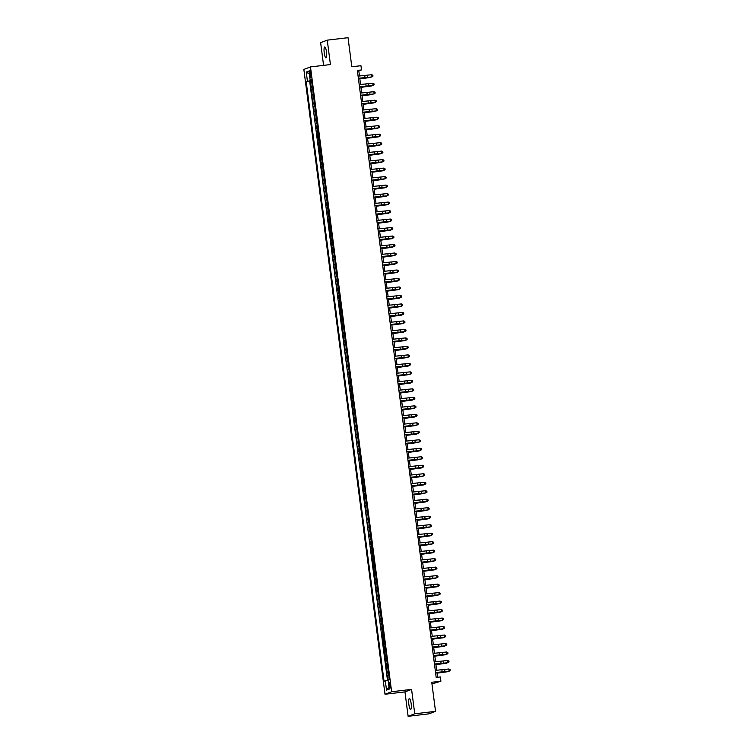 <?xml version="1.0" encoding="UTF-8"?>
<svg xmlns="http://www.w3.org/2000/svg" width="754" height="754" viewBox="0 0 754 754"><rect width="100%" height="100%" fill="white"/><g stroke="black" fill="none" stroke-linecap="round" stroke-linejoin="round"><path stroke-width="1.13" d="M411.147 703.586A5.485 1.188 -96.7 0 0 409.356 698.562A5.485 1.188 -96.7 0 0 408.857 704.443A5.485 1.188 -96.7 0 0 410.647 709.467A5.485 1.188 -96.7 0 0 411.147 703.586M326.52 52.007A5.485 1.188 -96.7 0 0 324.738 46.993A5.485 1.188 -96.7 0 0 324.229 52.874A5.485 1.188 -96.7 0 0 326.02 57.888A5.485 1.188 -96.7 0 0 326.52 52.007M390.299 685.122A2.743 0.594 -96.7 0 0 389.413 682.615A2.743 0.594 -96.7 0 0 389.158 685.556A2.743 0.594 -96.7 0 0 390.054 688.063A2.743 0.594 -96.7 0 0 390.299 685.122M431.967 683.963L440.892 681.192L440.336 676.951L436.189 677.441L357.349 70.433L361.505 69.943L360.949 65.702L351.807 66.776L348.037 37.7L327.255 40.151L320.629 42.648L323.579 65.372M408.121 716.3L428.903 713.85L435.529 711.352L414.747 713.802L411.58 689.392L391.637 691.748L385.011 694.245L404.955 691.889L408.121 716.3L414.747 713.802M391.637 691.748L310.478 66.918L303.853 69.415L385.011 694.245M312.222 85.947L310.959 86.342L310.299 81.243L311.591 81.093M312.665 89.34L311.402 89.735L312.693 89.585M311.402 89.735L312.062 94.825L313.325 94.429M314.427 102.921L313.164 103.317L312.505 98.227L313.796 98.077M315.53 111.413L314.267 111.809L313.607 106.71L314.899 106.559M316.633 119.905L315.37 120.301L314.71 115.202L316.001 115.051M317.736 128.387L316.473 128.783L315.813 123.694L317.104 123.543M318.838 136.879L317.575 137.275L316.916 132.186L318.207 132.035M319.941 145.371L318.678 145.767L318.018 140.668L319.31 140.517M321.044 153.863L319.781 154.259L319.121 149.16L320.412 149.009M322.147 162.346L320.884 162.741L320.224 157.652L321.515 157.501M323.249 170.838L321.986 171.233L321.327 166.144L322.618 165.993M324.352 179.329L323.089 179.725L322.429 174.626L323.72 174.476M325.455 187.821L324.192 188.217L323.532 183.118L324.823 182.968M326.557 196.304L325.294 196.7L324.635 191.61L325.926 191.459M327.66 204.796L326.397 205.192L325.737 200.102L327.029 199.951M328.763 213.288L327.5 213.684L326.84 208.585L328.131 208.434M329.866 221.78L328.603 222.176L327.943 217.077L329.234 216.926M330.968 230.262L329.705 230.658L329.046 225.569L330.337 225.418M332.071 238.754L330.808 239.15L330.148 234.06L331.44 233.91M333.174 247.246L331.911 247.642L331.251 242.543L332.542 242.392M334.276 255.738L333.014 256.134L332.354 251.035L333.645 250.884M335.379 264.22L334.116 264.616L333.457 259.527L334.748 259.376M336.482 272.712L335.219 273.108L334.559 268.019L335.85 267.868M337.585 281.204L336.322 281.6L335.662 276.511L336.953 276.35M338.678 289.696L337.424 290.092L336.765 284.993L338.056 284.842M339.781 298.179L338.527 298.575L337.867 293.485L339.159 293.334M340.883 306.671L339.63 307.067L338.97 301.977L340.261 301.826M341.986 315.163L340.733 315.558L340.073 310.469L341.364 310.309M343.089 323.654L341.835 324.05L341.176 318.951L342.467 318.801M344.192 332.137L342.938 332.533L342.278 327.443L343.57 327.293M345.294 340.629L344.041 341.025L343.381 335.935L344.672 335.784M346.397 349.121L345.144 349.517L344.474 344.427L345.775 344.267M347.5 357.613L346.246 358.009L345.577 352.91L346.878 352.759M348.602 366.095L347.349 366.491L346.68 361.402L347.98 361.251M349.705 374.587L348.452 374.983L347.783 369.894L349.083 369.743M350.808 383.079L349.554 383.475L348.885 378.385L350.186 378.225M351.911 391.571L350.657 391.967L349.988 386.868L351.279 386.717M353.013 400.054L351.76 400.449L351.091 395.36L352.382 395.209M354.116 408.545L352.863 408.941L352.193 403.852L353.485 403.701M355.219 417.037L353.965 417.433L353.296 412.344L354.587 412.184M356.322 425.529L355.068 425.925L354.399 420.826L355.69 420.675M357.424 434.012L356.171 434.408L355.502 429.318L356.793 429.167M358.527 442.504L357.273 442.9L356.604 437.81L357.896 437.659M359.63 450.996L358.376 451.392L357.707 446.302L358.998 446.142M360.732 459.488L359.479 459.883L358.81 454.785L360.101 454.634M361.835 467.97L360.582 468.366L359.912 463.276L361.204 463.126M362.938 476.462L361.675 476.858L361.015 471.768L362.306 471.618M364.041 484.954L362.778 485.35L362.118 480.26L363.409 480.1M365.143 493.446L363.88 493.842L363.221 488.743L364.512 488.592M366.246 501.928L364.983 502.334L364.323 497.235L365.615 497.084M367.349 510.42L366.086 510.816L365.426 505.727L366.717 505.576M368.452 518.912L367.189 519.308L366.529 514.219L367.82 514.058M369.554 527.404L368.291 527.8L367.632 522.701L368.923 522.55M370.657 535.887L369.394 536.292L368.734 531.193L370.026 531.042M371.76 544.379L370.497 544.774L369.837 539.685L371.128 539.534M372.862 552.87L371.599 553.266L370.94 548.177L372.231 548.017M373.965 561.362L372.702 561.758L372.042 556.659L373.334 556.509M375.068 569.845L373.805 570.25L373.145 565.151L374.436 565M376.171 578.337L374.908 578.733L374.248 573.643L375.539 573.492M377.273 586.829L376.01 587.225L375.351 582.135L376.642 581.975M378.376 595.321L377.113 595.717L376.453 590.618L377.745 590.467M379.479 603.813L378.216 604.208L377.556 599.11L378.847 598.959M380.582 612.295L379.319 612.691L378.659 607.601L379.95 607.451M381.684 620.787L380.421 621.183L379.762 616.093L381.053 615.933M382.787 629.279L381.524 629.675L380.864 624.576L382.155 624.425M383.89 637.771L382.627 638.167L381.967 633.068L383.258 632.917M384.992 646.253L383.729 646.649L383.07 641.56L384.361 641.409M386.095 654.745L384.832 655.141L384.172 650.052L385.464 649.891M387.198 663.237L385.935 663.633L385.275 658.534L386.566 658.383M388.301 671.729L387.038 672.125L386.378 667.026L387.669 666.875M309.668 73.364L309.913 75.23A2.658 0.575 -96.7 0 0 310.771 77.662A2.658 0.575 -96.7 0 0 311.016 74.816L310.78 72.95A2.658 0.575 -96.7 0 0 309.913 70.518A2.658 0.575 -96.7 0 0 309.668 73.364L310.818 73.232M388.744 675.122L387.481 675.518L388.027 679.75L389.281 679.279L311.44 79.915L310.186 80.386L311.487 80.32M388.027 679.75L389.243 689.09L386.519 690.117L385.303 680.777L384.05 681.248L306.209 81.884L307.462 81.413L306.247 72.073L308.97 71.046L310.186 80.386M310.299 81.243L309.696 81.47L387.49 680.419M386.378 667.026L387.641 666.63M385.275 658.534L386.538 658.138M384.172 650.052L385.435 649.656M383.07 641.56L384.333 641.164M381.967 633.068L383.23 632.672M380.864 624.576L382.127 624.18M379.762 616.093L381.024 615.698M378.659 607.601L379.922 607.206M377.556 599.11L378.819 598.714M376.453 590.618L377.716 590.222M375.351 582.135L376.614 581.739M374.248 573.643L375.511 573.247M373.145 565.151L374.408 564.755M372.042 556.659L373.305 556.264M370.94 548.177L372.203 547.781M369.837 539.685L371.1 539.289M368.734 531.193L369.997 530.797M367.632 522.701L368.894 522.305M366.529 514.219L367.792 513.823M365.426 505.727L366.689 505.331M364.323 497.235L365.586 496.839M363.221 488.743L364.484 488.347M362.118 480.26L363.381 479.864M361.015 471.768L362.278 471.373M359.912 463.276L361.175 462.881M358.81 454.785L360.073 454.389M357.707 446.302L358.97 445.906M356.604 437.81L357.867 437.414M355.502 429.318L356.765 428.922M354.399 420.826L355.662 420.43M353.296 412.344L354.559 411.948M352.193 403.852L353.456 403.456M351.091 395.36L352.354 394.964M349.988 386.868L351.251 386.472M348.885 378.385L350.148 377.99M347.783 369.894L349.045 369.498M346.68 361.402L347.943 361.006M345.577 352.91L346.84 352.514M344.474 344.427L345.737 344.031M343.381 335.935L344.635 335.539M342.278 327.443L343.532 327.048M341.176 318.951L342.429 318.556M340.073 310.469L341.326 310.064M338.97 301.977L340.224 301.581M337.867 293.485L339.121 293.089M336.765 284.993L338.018 284.597M335.662 276.511L336.915 276.105M334.559 268.019L335.813 267.623M333.457 259.527L334.71 259.131M332.354 251.035L333.607 250.639M331.251 242.543L332.505 242.147M330.148 234.06L331.402 233.665M329.046 225.569L330.299 225.173M327.943 217.077L329.196 216.681M326.84 208.585L328.094 208.189M325.737 200.102L326.991 199.706M324.635 191.61L325.888 191.214M323.532 183.118L324.786 182.722M322.429 174.626L323.683 174.231M321.327 166.144L322.58 165.748M320.224 157.652L321.477 157.256M319.121 149.16L320.375 148.764M318.018 140.668L319.281 140.272M316.916 132.186L318.179 131.79M315.813 123.694L317.076 123.298M314.71 115.202L315.973 114.806M313.607 106.71L314.87 106.314M312.505 98.227L313.768 97.831M311.449 80.329L307.462 81.413M440.892 681.192L431.75 682.276L435.529 711.352M310.478 66.918L330.431 64.561L327.255 40.151M359.469 76.013L358.819 70.951L361.505 69.943M437.565 677.271L436.952 672.549M436.66 670.278L435.85 664.057M435.558 661.786L434.747 655.565M434.455 653.303L433.644 647.083M433.352 644.811L432.542 638.591M432.249 636.319L431.439 630.099M431.147 627.828L430.336 621.607M430.044 619.345L429.233 613.125M428.941 610.853L428.131 604.633M427.838 602.361L427.028 596.141M426.736 593.869L425.925 587.649M425.633 585.387L424.822 579.166M424.53 576.895L423.72 570.674M423.428 568.403L422.617 562.182M422.325 559.911L421.514 553.69M421.222 551.428L420.412 545.208M420.119 542.937L419.309 536.716M419.017 534.445L418.206 528.224M417.914 525.953L417.103 519.732M416.811 517.47L416.001 511.25M415.708 508.978L414.898 502.758M414.606 500.486L413.795 494.266M413.503 491.994L412.692 485.774M412.4 483.512L411.59 477.291M411.298 475.02L410.487 468.799M410.195 466.528L409.384 460.308M409.092 458.036L408.282 451.816M407.989 449.554L407.179 443.333M406.887 441.062L406.076 434.841M405.784 432.57L404.973 426.349M404.681 424.078L403.871 417.857M403.579 415.595L402.768 409.375M402.476 407.103L401.665 400.883M401.373 398.612L400.562 392.391M400.27 390.12L399.46 383.899M399.168 381.637L398.357 375.417M398.065 373.145L397.254 366.925M396.962 364.653L396.152 358.433M395.859 356.161L395.049 349.941M394.757 347.679L393.946 341.458M393.654 339.187L392.843 332.966M392.551 330.695L391.741 324.474M391.449 322.203L390.638 315.983M390.346 313.721L389.535 307.5M389.243 305.229L388.433 299.008M388.14 296.737L387.33 290.516M387.038 288.245L386.227 282.024M385.935 279.762L385.124 273.542M384.832 271.27L384.022 265.05M383.729 262.778L382.919 256.558M382.627 254.287L381.816 248.066M381.524 245.804L380.713 239.583M380.421 237.312L379.611 231.092M379.319 228.82L378.508 222.6M378.216 220.328L377.405 214.108M377.113 211.846L376.312 205.625M376.01 203.354L375.209 197.133M374.908 194.862L374.107 188.641M373.805 186.37L373.004 180.149M372.702 177.887L371.901 171.667M371.599 169.396L370.798 163.175M370.497 160.904L369.696 154.683M369.394 152.412L368.593 146.191M368.291 143.929L367.49 137.709M367.189 135.437L366.387 129.217M366.086 126.945L365.285 120.725M364.983 118.453L364.182 112.233M363.88 109.971L363.079 103.741M362.778 101.479L361.977 95.258M361.675 92.987L360.874 86.767M360.572 84.495L359.771 78.275M357.434 71.121L358.819 70.951M309.696 81.47L306.209 81.884M387.481 675.518L388.772 675.367M385.303 680.777L388.103 680.315M309.347 73.967L306.247 72.073M386.519 690.117L389.007 687.309M411.58 689.392L404.955 691.889M358.084 76.126L371.647 74.712L371.92 76.842L372.966 76.135L372.844 75.24L372.957 76.088M358.367 78.246L371.948 76.946L358.386 78.397M371.948 76.946L372.966 76.135M372.844 75.24L371.647 74.712M359.846 78.868L370.685 77.426L359.828 78.755M359.187 84.618L372.749 83.204L373.023 85.325L374.069 84.627L373.946 83.732L374.05 84.58M359.469 86.738L373.051 85.438L359.488 86.88M373.051 85.438L374.069 84.627M373.946 83.732L372.749 83.204M360.289 93.11L373.852 91.696L374.125 93.816L375.172 93.11L375.049 92.224L375.153 93.072M360.572 95.23L374.154 93.93L360.591 95.372M374.154 93.93L375.172 93.11M375.049 92.224L373.852 91.696M361.392 101.592L374.955 100.188L375.228 102.308L376.274 101.602L376.152 100.706L376.255 101.554M361.675 103.722L375.256 102.412L361.694 103.864M375.256 102.412L376.274 101.602M376.152 100.706L374.955 100.188M362.495 110.084L376.058 108.67L376.331 110.8L377.377 110.093L377.254 109.198L377.358 110.046M362.778 112.205L376.359 110.904L362.797 112.355M376.359 110.904L377.377 110.093M377.254 109.198L376.058 108.67M360.949 87.36L371.788 85.909L360.93 87.247M362.052 95.852L372.891 94.401L362.033 95.739M363.155 104.344L373.993 102.893L363.136 104.222M364.257 112.827L375.096 111.385L364.239 112.714M363.598 118.576L377.16 117.162L377.434 119.283L378.48 118.585L378.357 117.69L378.461 118.538M363.88 120.697L377.462 119.396L363.899 120.847M377.462 119.396L378.48 118.585M378.357 117.69L377.16 117.162M365.36 121.319L376.199 119.867L365.341 121.206M364.7 127.068L378.263 125.654L378.536 127.775L379.573 127.068L379.46 126.182L379.564 127.03M364.983 129.188L378.565 127.888L365.002 129.33M378.565 127.888L379.573 127.068M379.46 126.182L378.263 125.654M366.463 129.811L377.302 128.359L366.444 129.697M365.803 135.55L379.366 134.146L379.639 136.267L380.676 135.56L380.563 134.664L380.666 135.513M366.086 137.68L379.667 136.37L366.105 137.822M379.667 136.37L380.676 135.56M380.563 134.664L379.366 134.146M367.566 138.302L378.404 136.851L367.547 138.18M366.906 144.042L380.468 142.629L380.742 144.759L381.778 144.052L381.665 143.156L381.769 144.005M367.189 146.163L380.77 144.862L367.207 146.314M380.77 144.862L381.778 144.052M381.665 143.156L380.468 142.629M368.668 146.785L379.507 145.343L368.649 146.672M368.009 152.534L381.571 151.12L381.844 153.241L382.881 152.544L382.768 151.648L382.872 152.496M368.291 154.655L381.873 153.354L368.31 154.806M381.873 153.354L382.881 152.544M382.768 151.648L381.571 151.12M369.771 155.277L380.61 153.825L369.752 155.164M369.111 161.026L382.674 159.612L382.947 161.733L383.984 161.026L383.871 160.14L383.974 160.988M369.385 163.147L382.975 161.846L369.413 163.288M382.975 161.846L383.984 161.026M383.871 160.14L382.674 159.612M370.874 163.769L381.712 162.317L370.855 163.656M370.214 169.509L383.777 168.104L384.05 170.225L385.087 169.518L384.974 168.623L385.077 169.471M370.487 171.639L384.078 170.329L370.506 171.78M384.078 170.329L385.087 169.518M384.974 168.623L383.777 168.104M371.976 172.261L382.815 170.809L371.958 172.138M371.317 178.001L384.879 176.587L385.153 178.717L386.189 178.01L386.076 177.115L386.18 177.963M371.59 180.121L385.181 178.821L371.609 180.272M385.181 178.821L386.189 178.01M386.076 177.115L384.879 176.587M373.079 180.743L383.918 179.301L373.06 180.63M372.419 186.492L385.982 185.079L386.255 187.199L387.292 186.502L387.179 185.607L387.283 186.455M372.693 188.613L386.284 187.312L372.712 188.764M386.284 187.312L387.292 186.502M387.179 185.607L385.982 185.079M374.182 189.235L385.021 187.793L374.163 189.122M373.522 194.984L387.085 193.571L387.358 195.691L388.395 194.984L388.282 194.098L388.385 194.947M373.796 197.105L387.386 195.804L373.814 197.246M387.386 195.804L388.395 194.984M388.282 194.098L387.085 193.571M375.285 197.727L386.123 196.276L375.266 197.614M374.625 203.467L388.187 202.063L388.461 204.183L389.498 203.476L389.384 202.581L389.488 203.429M374.898 205.597L388.489 204.287L374.917 205.738M388.489 204.287L389.498 203.476M389.384 202.581L388.187 202.063M376.387 206.219L387.226 204.768L376.369 206.096M375.728 211.959L389.29 210.545L389.564 212.675L390.6 211.968L390.487 211.073L390.591 211.921M376.001 214.079L389.592 212.779L376.02 214.23M389.592 212.779L390.6 211.968M390.487 211.073L389.29 210.545M377.49 214.702L388.329 213.259L377.471 214.588M376.83 220.451L390.393 219.037L390.666 221.158L391.703 220.46L391.59 219.565L391.694 220.413M377.104 222.571L390.695 221.271L377.123 222.722M390.695 221.271L391.703 220.46M391.59 219.565L390.393 219.037M378.593 223.193L389.432 221.751L378.574 223.08M377.933 228.943L391.496 227.529L391.769 229.65L392.806 228.943L392.693 228.057L392.796 228.905M378.206 231.063L391.797 229.763L378.225 231.205M391.797 229.763L392.806 228.943M392.693 228.057L391.496 227.529M379.696 231.685L390.534 230.234L379.677 231.572M379.036 237.425L392.598 236.021L392.872 238.141L393.908 237.435L393.805 236.586L392.9 238.255L379.328 239.697M379.309 239.555L392.9 238.255M393.795 236.539L392.598 236.021M380.798 240.177L391.637 238.726L380.779 240.055M380.139 245.917L393.701 244.503L393.974 246.633L395.011 245.927L394.898 245.031L395.002 245.879M380.412 248.038L394.003 246.737L380.431 248.189M394.003 246.737L395.011 245.927M394.898 245.031L393.701 244.503M381.901 248.66L392.74 247.218L381.882 248.547M381.241 254.409L394.804 252.995L395.077 255.116L396.114 254.418L396.001 253.523L396.104 254.371M381.515 256.53L395.105 255.229L381.533 256.68M395.105 255.229L396.114 254.418M396.001 253.523L394.804 252.995M383.004 257.152L393.842 255.71L382.985 257.039M382.344 262.901L395.907 261.487L396.18 263.608L397.217 262.901L397.104 262.015L397.207 262.863M382.617 265.022L396.208 263.721L382.636 265.163M396.208 263.721L397.217 262.901M397.104 262.015L395.907 261.487M384.106 265.644L394.945 264.192L384.088 265.531M383.447 271.383L397.009 269.979L397.283 272.1L398.319 271.393L398.206 270.498L398.31 271.355M383.72 273.513L397.311 272.213L383.739 273.655M397.311 272.213L398.319 271.393M398.206 270.498L397.009 269.979M385.209 274.136L396.048 272.684L385.19 274.013M384.549 279.875L398.112 278.462L398.385 280.592L399.422 279.885L399.309 278.989L399.413 279.838M384.823 281.996L398.414 280.695L384.842 282.147M398.414 280.695L399.422 279.885M399.309 278.989L398.112 278.462M386.312 282.618L397.151 281.176L386.293 282.505M385.652 288.367L399.215 286.954L399.488 289.074L400.525 288.377L400.402 287.481L400.515 288.33M385.925 290.488L399.516 289.187L385.944 290.639M399.516 289.187L400.525 288.377M400.402 287.481L399.215 286.954M386.755 296.859L400.317 295.445L400.591 297.566L401.628 296.859L401.505 295.973L401.618 296.822M387.028 298.98L400.619 297.679L387.047 299.121M400.619 297.679L401.628 296.859M401.505 295.973L400.317 295.445M387.858 305.342L401.42 303.937L401.693 306.058L402.73 305.351L402.608 304.456L402.721 305.313M388.131 307.472L401.722 306.171L388.15 307.613M401.722 306.171L402.73 305.351M402.608 304.456L401.42 303.937M387.415 291.11L398.253 289.668L387.396 290.997M388.517 299.602L399.356 298.15L388.498 299.489M389.62 308.094L400.459 306.642L389.601 307.971M388.96 313.834L402.523 312.42L402.796 314.55L403.833 313.843L403.71 312.948L403.824 313.796M389.234 315.954L402.825 314.654L389.252 316.105M402.825 314.654L403.833 313.843M403.71 312.948L402.523 312.42M390.723 316.576L401.562 315.134L390.704 316.463M390.063 322.326L403.626 320.912L403.899 323.032L404.936 322.335L404.813 321.44L404.926 322.288M390.336 324.446L403.927 323.146L390.355 324.597M403.927 323.146L404.936 322.335M404.813 321.44L403.626 320.912M391.826 325.068L402.664 323.626L391.807 324.955M391.166 330.817L404.728 329.404L405.002 331.524L406.038 330.817L405.916 329.932L406.029 330.78M391.439 332.938L405.03 331.637L391.458 333.079M405.03 331.637L406.038 330.817M405.916 329.932L404.728 329.404M392.928 333.56L403.767 332.109L392.909 333.447M392.269 339.3L405.831 337.896L406.104 340.016L407.141 339.309L407.019 338.414L407.132 339.272M392.542 341.43L406.133 340.129L392.561 341.571M406.133 340.129L407.141 339.309M407.019 338.414L405.831 337.896M394.031 342.052L404.87 340.601L394.012 341.93M393.371 347.792L406.934 346.378L407.207 348.508L408.244 347.801L408.121 346.906L408.234 347.754M393.645 349.913L407.226 348.612L393.663 350.063M407.226 348.612L408.244 347.801M408.121 346.906L406.934 346.378M395.124 350.535L405.972 349.093L395.115 350.422M394.474 356.284L408.037 354.87L408.31 356.991L409.347 356.293L409.224 355.398L409.337 356.246M394.747 358.404L408.329 357.104L394.766 358.555M408.329 357.104L409.347 356.293M409.224 355.398L408.037 354.87M396.227 359.027L407.075 357.584L396.218 358.913M395.577 364.776L409.139 363.362L409.413 365.483L410.449 364.776L410.327 363.89L410.44 364.738M395.85 366.896L409.431 365.596L395.869 367.038M409.431 365.596L410.449 364.776M410.327 363.89L409.139 363.362M397.33 367.518L408.178 366.067L397.32 367.405M396.679 373.258L410.242 371.854L410.515 373.975L411.552 373.268L411.43 372.372L411.543 373.23M396.953 375.388L410.534 374.088L396.972 375.53M410.534 374.088L411.552 373.268M411.43 372.372L410.242 371.854M398.432 376.01L409.281 374.559L398.423 375.888M397.782 381.75L411.345 380.336L411.618 382.466L412.655 381.76L412.532 380.864L412.645 381.712M398.055 383.871L411.637 382.57L398.074 384.022M411.637 382.57L412.655 381.76M412.532 380.864L411.345 380.336M399.535 384.493L410.383 383.051L399.526 384.38M398.885 390.242L412.447 388.828L412.721 390.949L413.757 390.252L413.635 389.356L413.748 390.204M399.158 392.363L412.74 391.062L399.177 392.514M412.74 391.062L413.757 390.252M413.635 389.356L412.447 388.828M400.638 392.985L411.486 391.543L400.628 392.872M399.988 398.734L413.541 397.32L413.823 399.441L414.86 398.734L414.738 397.848L414.851 398.696M400.261 400.855L413.842 399.554L400.28 400.996M413.842 399.554L414.86 398.734M414.738 397.848L413.541 397.32M401.741 401.477L412.589 400.025L401.731 401.364M401.09 407.217L414.643 405.812L414.926 407.933L415.963 407.226L415.84 406.331L415.954 407.188L414.945 408.046L401.382 409.488M401.364 409.347L414.945 408.046M415.84 406.331L414.643 405.812M402.843 409.969L413.692 408.517L402.834 409.846M402.193 415.708L415.746 414.295L416.029 416.425L417.066 415.718L416.943 414.823L417.056 415.671M402.466 417.829L416.048 416.528L402.485 417.98M416.048 416.528L417.066 415.718M416.943 414.823L415.746 414.295M403.946 418.451L414.785 417.009L403.937 418.338M403.296 424.2L416.849 422.787L417.132 424.907L418.168 424.21L418.046 423.314L418.159 424.163M403.569 426.321L417.151 425.02L403.588 426.472M417.151 425.02L418.168 424.21M418.046 423.314L416.849 422.787M405.049 426.943L415.888 425.501L405.039 426.83M404.398 432.692L417.952 431.279L418.234 433.399L419.271 432.692L419.149 431.806L419.262 432.655M404.672 434.813L418.253 433.512L404.691 434.954M418.253 433.512L419.271 432.692M419.149 431.806L417.952 431.279M406.152 435.435L416.99 433.984L406.142 435.322M405.501 441.175L419.054 439.771L419.337 441.891L420.374 441.184L420.251 440.289L420.364 441.147M405.775 443.305L419.356 442.004L405.793 443.446M419.356 442.004L420.374 441.184M420.251 440.289L419.054 439.771M407.254 443.927L418.093 442.475L407.245 443.804M406.604 449.667L420.157 448.253L420.44 450.383L421.477 449.676L421.354 448.781L421.467 449.629M406.877 451.787L420.459 450.487L406.896 451.938M420.459 450.487L421.477 449.676M421.354 448.781L420.157 448.253M408.357 452.409L419.196 450.967L408.348 452.296M407.707 458.159L421.26 456.745L421.543 458.866L422.579 458.168L422.457 457.273L422.57 458.121M407.98 460.279L421.561 458.979L407.999 460.43M421.561 458.979L422.579 458.168M422.457 457.273L421.26 456.745M409.46 460.901L420.298 459.459L409.45 460.788M408.809 466.651L422.363 465.237L422.645 467.357L423.682 466.651L423.559 465.765L423.673 466.613M409.083 468.771L422.664 467.471L409.102 468.913M422.664 467.471L423.682 466.651M423.559 465.765L422.363 465.237M410.562 469.393L421.401 467.942L410.553 469.28M409.912 475.133L423.465 473.729L423.748 475.849L424.785 475.143L424.662 474.247L424.775 475.105M410.185 477.263L423.767 475.962L410.204 477.405M423.767 475.962L424.785 475.143M424.662 474.247L423.465 473.729M411.665 477.885L422.504 476.434L411.656 477.763M411.015 483.625L424.568 482.211L424.851 484.341L425.887 483.634L425.765 482.739L425.878 483.587M411.288 485.746L424.87 484.445L411.307 485.896M424.87 484.445L425.887 483.634M425.765 482.739L424.568 482.211M412.768 486.368L423.607 484.926L412.758 486.255M412.118 492.117L425.671 490.703L425.953 492.824L426.99 492.126L426.868 491.231L426.981 492.079M412.391 494.238L425.972 492.937L412.41 494.388M425.972 492.937L426.99 492.126M426.868 491.231L425.671 490.703M413.871 494.86L424.709 493.418L413.861 494.747M413.22 500.609L426.773 499.195L427.056 501.316L428.093 500.609L427.97 499.723L428.084 500.571M413.494 502.729L427.075 501.429L413.512 502.871M427.075 501.429L428.093 500.609M427.97 499.723L426.773 499.195M414.973 503.352L425.812 501.9L414.964 503.238M414.323 509.091L427.876 507.687L428.159 509.808L429.196 509.101L429.073 508.205L429.186 509.063M414.596 511.221L428.178 509.921L414.615 511.363M428.178 509.921L429.196 509.101M429.073 508.205L427.876 507.687M416.076 511.843L426.915 510.392L416.067 511.721M415.426 517.583L428.979 516.17L429.262 518.3L430.298 517.593L430.176 516.697L430.289 517.546M415.699 519.704L429.28 518.403L415.718 519.855M429.28 518.403L430.298 517.593M430.176 516.697L428.979 516.17M417.179 520.326L428.018 518.884L417.169 520.213M416.528 526.075L430.082 524.661L430.364 526.782L431.401 526.085L431.279 525.189L431.392 526.038M416.802 528.196L430.383 526.895L416.821 528.347M430.383 526.895L431.401 526.085M431.279 525.189L430.082 524.661M418.281 528.818L429.12 527.376L418.272 528.705M417.631 534.567L431.184 533.153L431.467 535.274L432.504 534.567L432.381 533.681L432.494 534.529M417.904 536.688L431.486 535.387L417.923 536.829M431.486 535.387L432.504 534.567M432.381 533.681L431.184 533.153M419.384 537.31L430.223 535.858L419.375 537.197M418.734 543.05L432.287 541.645L432.57 543.766L433.607 543.059L433.484 542.164L433.597 543.021M419.007 545.18L432.589 543.879L419.026 545.321M432.589 543.879L433.607 543.059M433.484 542.164L432.287 541.645M420.487 545.802L431.326 544.35L420.478 545.679M419.837 551.542L433.39 550.128L433.673 552.258L434.709 551.551L434.587 550.656L434.7 551.504M420.11 553.662L433.691 552.362L420.129 553.813M433.691 552.362L434.709 551.551M434.587 550.656L433.39 550.128M421.59 554.284L432.428 552.842L421.58 554.171M420.939 560.034L434.493 558.62L434.766 560.74L435.812 560.043L435.689 559.148L435.803 559.996M421.213 562.154L434.794 560.853L421.232 562.305M434.794 560.853L435.812 560.043M435.689 559.148L434.493 558.62M422.692 562.776L433.531 561.334L422.683 562.663M422.042 568.525L435.595 567.112L435.869 569.232L436.915 568.525L436.792 567.639L436.905 568.488M422.315 570.646L435.897 569.345L422.334 570.787M435.897 569.345L436.915 568.525M436.792 567.639L435.595 567.112M423.795 571.268L434.634 569.817L423.786 571.155M423.145 577.008L436.698 575.604L436.971 577.724L438.017 577.017L437.895 576.122L438.008 576.98L437 577.837L423.437 579.279M423.418 579.138L437 577.837M437.895 576.122L436.698 575.604M424.898 579.76L435.737 578.309L424.888 579.638M424.248 585.5L437.801 584.086L438.074 586.216L439.12 585.509L438.998 584.614L439.111 585.462M424.521 587.62L438.102 586.32L424.54 587.771M438.102 586.32L439.12 585.509M438.998 584.614L437.801 584.086M426.001 588.243L436.839 586.801L425.991 588.129M425.35 593.992L438.903 592.578L439.177 594.699L440.223 594.001L440.1 593.106L440.213 593.954M425.624 596.112L439.205 594.812L425.642 596.263M439.205 594.812L440.223 594.001M440.1 593.106L438.903 592.578M427.103 596.734L437.942 595.292L427.094 596.621M426.453 602.484L440.006 601.07L440.279 603.191L441.326 602.493L441.203 601.598L441.316 602.446M426.726 604.604L440.308 603.304L426.745 604.746M440.308 603.304L441.326 602.493M441.203 601.598L440.006 601.07M428.206 605.226L439.045 603.775L428.197 605.113M427.556 610.966L441.109 609.562L441.382 611.683L442.428 610.976L442.306 610.09L442.419 610.938M427.829 613.096L441.41 611.796L427.848 613.238M441.41 611.796L442.428 610.976M442.306 610.09L441.109 609.562M429.309 613.718L440.147 612.267L429.299 613.596M428.658 619.458L442.212 618.044L442.485 620.174L443.531 619.468L443.409 618.572L443.522 619.42M428.932 621.579L442.513 620.278L428.951 621.73M442.513 620.278L443.531 619.468M443.409 618.572L442.212 618.044M430.411 622.201L441.25 620.759L430.393 622.088M429.761 627.95L443.314 626.536L443.588 628.657L444.634 627.959L444.511 627.064L444.624 627.912M430.034 630.071L443.616 628.77L430.053 630.221M443.616 628.77L444.634 627.959M444.511 627.064L443.314 626.536M431.514 630.693L442.353 629.251L431.495 630.58M430.864 636.442L444.417 635.028L444.69 637.149L445.737 636.451L445.614 635.556L445.727 636.404M431.137 638.563L444.719 637.262L431.156 638.704M444.719 637.262L445.737 636.451M445.614 635.556L444.417 635.028M432.617 639.185L443.456 637.733L432.598 639.072M431.967 644.924L445.52 643.52L445.793 645.641L446.839 644.934L446.717 644.048L446.83 644.896M432.24 647.055L445.821 645.754L432.259 647.196M445.821 645.754L446.839 644.934M446.717 644.048L445.52 643.52M433.72 647.677L444.558 646.225L433.701 647.554M433.06 653.416L446.622 652.003L446.896 654.133L447.942 653.426L447.819 652.53L447.933 653.379M433.343 655.537L446.924 654.236L433.362 655.688M446.924 654.236L447.942 653.426M447.819 652.53L446.622 652.003M434.822 656.159L445.661 654.717L434.804 656.046M434.163 661.908L447.725 660.495L447.999 662.615L449.045 661.918L448.922 661.022L449.035 661.871M434.445 664.029L448.027 662.728L434.464 664.18M448.027 662.728L449.045 661.918M448.922 661.022L447.725 660.495M435.925 664.651L446.764 663.209L435.906 664.538M435.265 670.4L448.828 668.986L449.101 671.107L450.147 670.41L450.025 669.514L450.138 670.363M435.548 672.521L449.13 671.22L435.567 672.662M449.13 671.22L450.147 670.41M450.025 669.514L448.828 668.986M437.028 673.143L447.867 671.691L437.009 673.03M312.052 89.49L311.609 86.097M388.131 675.273L387.697 671.871M387.028 666.781L386.595 663.388M385.925 658.289L385.492 654.896M384.823 649.797L384.389 646.404M383.72 641.315L383.286 637.912M382.617 632.823L382.184 629.43M381.515 624.331L381.081 620.938M380.412 615.839L379.978 612.446M379.309 607.356L378.876 603.954M378.206 598.865L377.773 595.471M377.104 590.373L376.67 586.98M376.001 581.881L375.567 578.488M374.898 573.398L374.465 569.996M373.805 564.906L373.362 561.513M372.702 556.414L372.259 553.021M371.599 547.922L371.156 544.529M370.497 539.44L370.054 536.037M369.394 530.948L368.951 527.555M368.291 522.456L367.848 519.063M367.189 513.964L366.746 510.571M366.086 505.482L365.643 502.079M364.983 496.99L364.54 493.597M363.88 488.498L363.437 485.105M362.778 480.006L362.335 476.613M361.675 471.523L361.232 468.121M360.572 463.031L360.129 459.638M359.469 454.539L359.027 451.146M358.367 446.048L357.924 442.655M357.264 437.565L356.821 434.163M356.161 429.073L355.718 425.68M355.059 420.581L354.616 417.188M353.956 412.089L353.513 408.696M352.853 403.607L352.41 400.204M351.75 395.115L351.307 391.722M350.648 386.623L350.205 383.23M349.545 378.131L349.102 374.738M348.442 369.649L347.999 366.246M347.34 361.157L346.897 357.764M346.237 352.665L345.794 349.272M345.134 344.173L344.691 340.78M344.031 335.69L343.588 332.288M342.929 327.198L342.486 323.805M341.826 318.706L341.383 315.313M340.723 310.214L340.28 306.821M339.62 301.732L339.177 298.33M338.518 293.24L338.075 289.847M337.415 284.748L336.972 281.355M336.312 276.256L335.869 272.863M335.21 267.774L334.767 264.371M334.107 259.282L333.664 255.889M333.004 250.79L332.561 247.397M331.901 242.298L331.458 238.905M330.799 233.815L330.356 230.413M329.696 225.323L329.253 221.93M328.593 216.832L328.15 213.439M327.49 208.34L327.048 204.947M326.388 199.857L325.945 196.455M325.285 191.365L324.842 187.972M324.182 182.873L323.739 179.48M323.08 174.381L322.637 170.988M321.977 165.899L321.534 162.496M320.874 157.407L320.431 154.014M319.771 148.915L319.328 145.522M318.669 140.423L318.226 137.03M317.566 131.941L317.123 128.538M316.463 123.449L316.02 120.056M315.361 114.957L314.918 111.564M314.258 106.465L313.815 103.072M313.155 97.982L312.712 94.58M311.053 75.098L309.913 75.23M364.719 75.56L364.993 77.681M367.49 75.259L367.763 77.379M365.822 84.052L366.095 86.173M368.593 83.741L368.866 85.871M366.925 92.544L367.198 94.665M369.696 92.233L369.969 94.354M368.027 101.027L368.301 103.157M370.798 100.725L371.072 102.846M369.13 109.519L369.403 111.639M371.901 109.217L372.174 111.338M370.233 118.01L370.506 120.131M373.004 117.699L373.277 119.829M371.336 126.502L371.609 128.623M374.107 126.191L374.38 128.312M372.438 134.985L372.712 137.115M375.209 134.683L375.483 136.804M373.541 143.477L373.814 145.597M376.312 143.175L376.585 145.296M374.644 151.969L374.917 154.089M377.415 151.658L377.688 153.788M375.746 160.461L376.02 162.581M378.517 160.15L378.791 162.27M376.849 168.943L377.123 171.073M379.62 168.642L379.893 170.762M377.952 177.435L378.225 179.556M380.723 177.133L380.996 179.254M379.055 185.927L379.328 188.048M381.826 185.616L382.099 187.746M380.157 194.419L380.431 196.54M382.928 194.108L383.202 196.228M381.26 202.911L381.533 205.031M384.031 202.6L384.304 204.72M382.363 211.393L382.636 213.514M385.134 211.092L385.407 213.212M383.466 219.885L383.739 222.006M386.237 219.574L386.51 221.704M384.568 228.377L384.842 230.498M387.339 228.066L387.613 230.187M385.671 236.869L385.944 238.99M388.442 236.558L388.715 238.679M386.774 245.352L387.047 247.472M389.545 245.05L389.818 247.171M387.876 253.844L388.15 255.964M390.647 253.542L390.921 255.663M388.979 262.335L389.252 264.456M391.75 262.024L392.023 264.145M390.082 270.827L390.355 272.948M392.853 270.516L393.126 272.637M391.185 279.31L391.458 281.43M393.956 279.008L394.229 281.129M392.287 287.802L392.561 289.922M395.058 287.5L395.332 289.621M393.39 296.294L393.663 298.414M396.161 295.983L396.434 298.103M394.493 304.786L394.766 306.906M397.264 304.475L397.537 306.595M395.596 313.268L395.869 315.389M398.366 312.967L398.64 315.087M396.698 321.76L396.972 323.881M399.469 321.458L399.743 323.579M397.801 330.252L398.074 332.373M400.572 329.941L400.845 332.062M398.904 338.744L399.177 340.865M401.675 338.433L401.948 340.554M400.006 347.226L400.28 349.347M402.777 346.925L403.051 349.045M401.109 355.718L401.382 357.839M403.88 355.417L404.153 357.537M402.212 364.21L402.485 366.331M404.983 363.899L405.256 366.02M403.315 372.702L403.588 374.823M406.086 372.391L406.359 374.512M404.417 381.185L404.691 383.305M407.188 380.883L407.462 383.004M405.52 389.677L405.793 391.797M408.291 389.375L408.564 391.496M406.623 398.169L406.896 400.289M409.394 397.858L409.667 399.978M407.726 406.66L407.999 408.781M410.496 406.349L410.77 408.47M408.819 415.143L409.102 417.264M411.599 414.841L411.873 416.962M409.922 423.635L410.204 425.756M412.702 423.333L412.975 425.454M411.024 432.127L411.307 434.247M413.805 431.816L414.078 433.936M412.127 440.619L412.41 442.739M414.907 440.308L415.181 442.428M413.23 449.101L413.512 451.222M416.01 448.8L416.283 450.92M414.332 457.593L414.615 459.714M417.113 457.292L417.386 459.412M415.435 466.085L415.718 468.206M418.206 465.774L418.489 467.895M416.538 474.577L416.821 476.698M419.309 474.266L419.592 476.387M417.641 483.06L417.923 485.18M420.412 482.758L420.694 484.879M418.743 491.551L419.026 493.672M421.514 491.25L421.797 493.37M419.846 500.043L420.129 502.164M422.617 499.732L422.9 501.853M420.949 508.535L421.232 510.656M423.72 508.224L424.002 510.345M422.052 517.018L422.334 519.148M424.822 516.716L425.105 518.837M423.154 525.51L423.437 527.63M425.925 525.208L426.208 527.329M424.257 534.002L424.54 536.122M427.028 533.691L427.311 535.821M425.36 542.494L425.642 544.614M428.131 542.183L428.413 544.303M426.462 550.976L426.745 553.106M429.233 550.674L429.516 552.795M427.565 559.468L427.848 561.589M430.336 559.166L430.619 561.287M428.668 567.96L428.951 570.081M431.439 567.649L431.722 569.779M429.771 576.452L430.053 578.572M432.542 576.141L432.824 578.261M430.873 584.934L431.147 587.064M433.644 584.633L433.927 586.753M431.976 593.426L432.249 595.547M434.747 593.125L435.03 595.245M433.079 601.918L433.352 604.039M435.85 601.607L436.132 603.737M434.181 610.41L434.455 612.531M436.952 610.099L437.235 612.22M435.284 618.893L435.558 621.023M438.055 618.591L438.338 620.712M436.387 627.385L436.66 629.505M439.158 627.083L439.441 629.204M437.49 635.876L437.763 637.997M440.261 635.565L440.534 637.696M438.592 644.368L438.866 646.489M441.363 644.057L441.637 646.178M439.695 652.851L439.968 654.981M442.466 652.549L442.739 654.67M440.798 661.343L441.071 663.463M443.569 661.041L443.842 663.162M441.901 669.835L442.174 671.955M444.672 669.524L444.945 671.654"/></g></svg>
